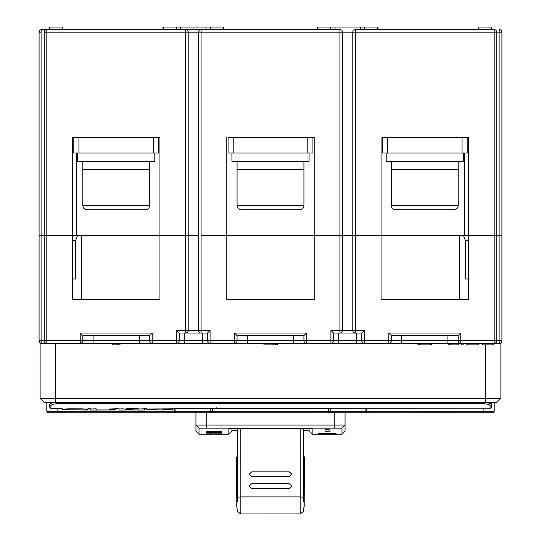 <?xml version="1.0" encoding="UTF-8"?>
<svg xmlns="http://www.w3.org/2000/svg" width="541" height="541" viewBox="0 0 541 541"><rect width="100%" height="100%" fill="white"/><g stroke="black" fill="none" stroke-linecap="round" stroke-linejoin="round"><path stroke-width="0.81" d="M249.063 474.247L251.795 471.833L289.205 471.833L291.937 474.247L289.205 476.662L251.795 476.662L249.063 474.247L251.795 476.898L289.205 476.898L291.937 474.247M251.808 488.496L249.076 486.082L251.808 483.674L289.192 483.674L291.924 486.082L289.192 488.496L251.808 488.496L251.808 488.929M249.076 486.082L251.808 488.739L289.192 488.739L291.924 486.082M303.555 467.181L304.373 467.181L304.373 479.948L303.555 479.948M303.555 477.324L304.373 477.324L303.555 477.547M303.19 479.955L304.373 479.955L304.103 497.916M303.548 484.263L304.373 484.263L303.548 484.486M303.555 457.118L304.373 457.118L304.373 466.274L303.555 466.274M237.817 484.175L236.627 484.175L236.627 473.706L237.445 473.706M236.627 466.91L236.627 457.003M237.452 496.807L236.627 496.807L236.627 484.31L237.452 484.486M237.445 477.527L236.627 477.527L237.445 477.209M237.445 473.916L236.627 473.916L236.627 466.761L237.445 466.761M237.452 487.624L236.627 487.624L237.452 487.34M304.373 470.278L303.555 470.278M237.445 469.635L236.627 469.635M300.16 502.569L300.16 513.936L240.84 513.95L237.519 511.461L236.782 506.606L236.688 456.929M237.452 501.987L237.452 497.287L240.84 496.915L240.84 513.936M300.16 503.218L300.181 428.844M304.285 503.718L303.487 511.448L300.16 513.943M303.548 501.987L303.548 497.287L300.16 496.915L240.84 496.915L240.819 428.844M304.218 506.592L304.312 456.807M304.299 466.281L304.299 466.863M304.245 497.997L303.548 497.287L303.562 428.844M236.748 496.821L236.755 498.153L237.452 497.287L237.438 428.844M236.715 503.718L236.782 506.592M387.491 137.61L387.491 153.042L462.055 153.042L462.055 137.61M387.491 153.042L382.345 153.042L382.345 137.61L468.486 137.61L467.201 137.61L467.201 153.042L462.055 153.042M233.218 137.61L233.218 153.042L307.782 153.042L307.782 137.61M233.218 153.042L228.072 153.042L228.072 137.61L314.213 137.61L312.928 137.61L312.928 153.042L307.782 153.042M78.945 137.61L78.945 153.042L153.509 153.042L153.509 137.61M78.945 153.042L73.799 153.042L73.799 137.61L159.94 137.61L158.655 137.61L158.655 153.042L153.509 153.042M303.927 205.594C303.684 208.096 302.311 209.468 299.809 209.712L241.191 209.712C238.689 209.468 237.316 208.096 237.073 205.594L303.927 205.594L303.927 169.495L237.073 169.495L303.927 169.495L303.927 161.265M458.2 205.594C457.957 208.096 456.584 209.468 454.088 209.712L395.464 209.712C392.962 209.468 391.589 208.096 391.346 205.594L458.2 205.594L458.2 169.495L391.346 169.495L458.2 169.495L458.2 161.265M149.654 205.594C149.411 208.096 148.038 209.468 145.536 209.712L86.912 209.712C84.416 209.468 83.043 208.096 82.8 205.594L149.654 205.594L149.654 169.495L82.8 169.495L149.654 169.495L149.654 161.265M463.339 153.042L463.339 161.265L386.206 161.265L386.206 153.042M309.067 153.042L309.067 161.265L231.933 161.265L231.933 153.042M154.794 153.042L154.794 161.265L77.661 161.265L77.661 153.042M72.514 235.321L77.613 235.321L75.625 240.461L75.625 279.028L72.514 279.028L72.514 299.599L72.514 235.321L41.089 235.321L41.089 340.742L39.087 340.742L39.087 235.321L41.089 235.321L39.087 235.321L39.087 32.19A2.57 2.57 0 0 1 41.664 29.62L46.803 29.62L41.664 29.62A2.57 0.568 -90 0 0 41.089 32.19L41.089 235.321L72.514 235.321L72.514 137.61M501.913 32.19L499.911 32.19A2.57 0.568 90 0 0 499.336 29.62A2.57 2.57 0 0 1 501.913 32.19L501.913 235.321L496.766 235.321L501.913 235.321L501.913 340.742L499.911 340.742L499.911 32.19L496.766 32.19A2.57 2.57 0 0 0 494.197 29.62L355.349 29.62A2.57 2.57 0 0 0 352.779 32.19L352.779 235.321L494.197 235.321L468.486 235.321L468.486 137.61M77.613 235.321L188.221 235.321L185.651 235.321L185.651 32.19L46.803 32.19L46.803 29.62L339.924 29.62A2.57 2.57 0 0 1 342.494 32.19L201.076 32.19L201.076 235.321L355.349 235.321L355.349 330.456L364.35 330.456L361.78 333.026L333.493 333.026L333.493 340.742A2.57 2.57 0 0 1 330.923 343.312L41.664 343.312A2.57 2.57 0 0 1 39.087 340.742A2.57 2.57 0 0 0 41.664 343.312L40.122 343.312L40.122 398.332L500.878 398.332L496.766 402.45L44.234 402.45L40.122 398.332L44.234 402.45M185.651 29.62L201.076 29.62A2.57 2.57 0 0 0 198.506 32.19L198.506 235.321L188.221 235.321L188.221 32.19A2.57 2.57 0 0 0 185.651 29.62A2.57 2.57 0 0 1 188.221 32.19L185.651 32.19L185.651 29.62M500.878 342.798L500.878 343.312L499.336 343.312A2.57 2.57 0 0 0 501.913 340.742A2.57 2.57 0 0 1 499.336 343.312L494.197 343.312A2.57 2.57 0 0 0 496.766 340.742L496.766 235.321L494.197 235.321L496.766 235.321L496.766 32.19L355.349 32.19L355.349 235.321L381.06 235.321L381.06 137.61L381.06 232.745M333.493 333.026L330.923 330.456L342.494 330.456L342.494 235.321L339.924 235.321L339.924 29.62A2.57 2.57 0 0 1 342.494 32.19L342.494 235.321L352.779 235.321L352.779 330.456L355.349 330.456L355.349 333.026L339.924 333.026A2.57 2.57 0 0 0 342.494 330.456L352.779 330.456A2.57 2.57 0 0 0 355.349 333.026M314.213 232.745L314.213 137.61L314.213 235.321L339.924 235.321L339.924 333.026M314.213 235.321L314.213 299.599L226.787 299.599L226.787 137.61L226.787 232.745M159.94 232.745L159.94 137.61L159.94 235.321L185.651 235.321L185.651 330.456L188.221 330.456A2.57 2.57 0 0 1 185.651 333.026L179.22 333.026L179.22 340.742A2.57 2.57 0 0 1 176.65 343.312A2.57 2.57 0 0 0 179.22 340.742L202.361 340.742L202.361 333.026M93.086 335.596L93.086 340.742L139.368 340.742L139.368 343.312L152.224 343.312A2.57 2.57 0 0 1 149.654 340.742L149.654 335.596L82.8 335.596L82.8 340.742A2.57 2.57 0 0 1 80.23 343.312L80.23 340.742L46.803 340.742L46.803 32.19L44.234 32.19A2.57 2.57 0 0 1 46.803 29.62A2.57 2.57 0 0 0 44.234 32.19L44.234 340.742A2.57 2.57 0 0 0 46.803 343.312A2.57 2.57 0 0 1 44.234 340.742L41.089 340.742A2.57 0.568 90 0 0 41.664 343.312M49.373 29.62L49.373 27.05L62.229 27.05L62.229 29.62M317.256 29.62L317.256 27.05L378.017 27.05L378.017 29.62M478.771 29.62L478.771 27.05L491.627 27.05L491.627 29.62M162.983 29.62L162.983 27.05L223.744 27.05L223.744 29.62M450.775 343.312L450.775 344.854L458.376 344.854L458.376 343.312L460.77 343.312A2.57 2.57 0 0 1 458.2 340.742L458.2 335.596L391.346 335.596L388.776 333.026L460.77 333.026L460.77 340.742L494.197 340.742L494.197 343.312L330.923 343.312L338.639 343.312L338.639 340.742L356.634 340.742L356.634 333.026M381.06 235.321L381.06 299.599L468.486 299.599L468.486 235.321M226.787 235.321L201.076 235.321L201.076 330.456L210.077 330.456L207.507 333.026L185.651 333.026L201.076 333.026A2.57 2.57 0 0 1 198.506 330.456L198.506 235.321L188.221 235.321L188.221 330.456L201.076 330.456L201.076 333.026M468.486 240.461L465.375 240.461L463.387 235.321M468.486 299.599L468.486 279.028L465.375 279.028L465.375 240.461M72.514 299.599L159.94 299.599L159.94 235.321M214.655 434.281L228.843 434.281L228.843 428.844L312.157 428.844L312.157 434.281L309.067 431.191L309.067 428.844M231.933 428.844L231.933 431.191L228.843 434.281M237.073 335.596L234.503 333.026L306.497 333.026L306.497 340.742L293.641 340.742L293.641 343.312L306.497 343.312A2.57 2.57 0 0 1 303.927 340.742L303.927 335.596L237.073 335.596L237.073 340.742L293.641 340.742L293.641 335.596M75.625 240.461L72.514 240.461M391.346 335.596L391.346 340.742A2.57 2.57 0 0 1 388.776 343.312L401.632 343.312L401.632 340.742L447.914 340.742L447.914 335.596M210.077 330.456L210.077 343.312A2.57 2.57 0 0 1 207.507 340.742L207.507 333.026M364.35 330.456L364.35 340.742L356.634 340.742L356.634 343.312L364.35 343.312A2.57 2.57 0 0 1 361.78 340.742L361.78 333.026M456.915 333.026L460.77 333.026L456.915 333.026L460.77 333.026L458.2 335.596M296.211 333.026L306.497 333.026L303.927 335.596M247.359 335.596L247.359 343.312L234.503 343.312A2.57 2.57 0 0 0 237.073 340.742L234.503 340.742L234.503 333.026M179.22 333.026L176.65 330.456L185.651 330.456L185.651 333.026M199.02 428.161L199.02 434.281L195.937 431.191L195.937 425.077L345.063 425.077L345.063 431.191L341.98 434.281L341.98 428.161L199.02 428.161L195.937 425.077L195.937 412.736M345.063 412.736L345.063 425.077L341.98 428.161M329.111 431.163L330.808 431.069M309.067 430.751L304.346 430.751M236.654 430.751L231.933 430.751M206.222 432.631L218.341 432.631L206.222 433.192L221.648 433.192L209.536 433.098L221.648 432.509L206.222 432.509M207.007 431.522L219.747 431.407C222.202 431.63 222.588 431.86 220.904 432.097L206.912 432.09L205.952 431.826L207.007 431.522M221.918 431.799L220.904 432.097L220.904 431.522M318.067 433.402L336.042 433.402L327.055 433.956L318.067 433.402M324.999 429.574L324.999 431.251L329.111 431.251L329.111 429.574L324.999 429.574M329.665 433.551L324.444 433.551L329.665 433.402M324.999 429.716L329.111 429.716M82.8 340.742A2.57 2.57 0 0 1 80.23 343.312L93.086 343.312L93.086 340.742L80.23 340.742L80.23 333.026L82.8 335.596M141.938 333.026L152.224 333.026L149.654 335.596M120.014 343.312L120.014 344.854L118.384 344.854L118.384 343.312M118.384 344.854L112.44 344.854L112.44 343.312M264.015 343.312L264.015 344.854L263.765 343.312M264.015 344.854L277.235 344.854L277.235 343.312M418.403 343.312L418.403 344.854L417.956 344.854L417.956 343.312M418.403 344.854L420.398 344.854L420.398 343.312M420.398 344.854L430.622 344.854L430.622 343.312M430.622 344.854L431.596 344.854L431.596 343.312M220.167 431.819L208.887 431.562L207.703 431.819L209.725 432.117L217.212 432.151C220.552 431.995 221.039 431.792 218.672 431.535L218.672 431.339M458.2 340.742L460.77 340.742L460.77 343.312A2.57 2.57 0 0 1 458.2 340.742L447.914 340.742L447.914 343.312L448.732 343.312L448.732 344.854L450.775 344.854M461.148 343.312L461.148 344.854L463.197 344.854L463.197 343.312M466.775 343.312L466.775 344.854L478.927 344.854L478.927 343.312M468.864 343.312L468.864 344.854M476.973 343.312L476.973 344.854M482.403 343.312L482.403 344.854L493.913 344.854L493.913 343.312M493.554 343.312L493.554 344.854M494.197 402.45L494.197 411.187A1.542 1.542 0 0 1 492.655 412.736L48.345 412.736A1.542 1.542 0 0 1 46.803 411.187L46.803 402.45M334.778 428.161L334.778 412.736L352.522 412.736M500.878 343.312L500.878 398.332L496.766 402.45M40.122 342.798L40.122 343.312M212.329 408.218L212.329 411.187L328.671 411.187L328.671 412.736A1.542 1.535 -90 0 0 330.213 411.187L365.06 411.187L365.06 408.198M57.089 408.482L57.089 411.187L174.398 411.187L174.398 412.736A1.542 1.535 -90 0 0 175.94 411.187L210.787 411.187L210.787 408.239M491.627 402.45L491.627 404.411A1.542 1.481 180 0 1 490.085 405.892C489.808 404.709 487.752 403.992 483.911 403.735L483.911 402.45M57.089 402.45L57.089 403.735C53.241 403.992 51.185 404.715 50.915 405.892A1.542 1.481 180 0 1 49.373 404.411L49.373 406.94L50.915 408.482L50.915 405.892M195.152 408.482L490.085 408.191L490.085 405.892M54.465 402.45L50.678 403.322L49.373 404.411M486.535 402.45L491.356 403.924L491.627 406.649A1.542 1.535 180 0 1 490.112 408.191M491.627 403.397L491.627 406.649A1.542 1.542 0 0 1 490.227 408.191M162.834 410.024L162.834 409.591L172.41 409.463L172.41 409.003L171.348 408.807L146.827 409.003L146.827 409.463L147.889 409.591L162.834 410.024M114.719 409.72L115.781 409.611L115.781 409.003L114.719 408.807L109.35 409.003L109.35 409.611L114.719 409.72M115.01 409.95L96.623 409.95L96.623 409.003L95.561 408.807L90.191 409.003L90.191 410.024L115.01 409.95M86.885 409.95L62.229 409.74C62.682 409.26 64.954 408.949 69.059 408.807L81.116 408.807C85.174 408.955 87.446 409.267 87.946 409.74L86.885 409.95L87.946 409.956L87.946 408.482L90.191 408.482M81.515 409.956L86.885 409.997M125.417 409.95L138.144 409.95L138.144 409.003L138.144 410.024L144.575 410.024L144.575 409.003L143.514 408.807L138.144 409.003M135.453 410.024L122.611 408.807L118.993 409.003L118.993 410.024L125.417 410.024M251.795 476.635L251.795 477.088M289.205 476.635L289.205 477.088M289.192 488.476L289.192 488.929M304.373 468.77L303.555 468.77M304.373 469.378L303.555 469.378M304.373 472.225L303.555 472.225M304.373 473.179L303.555 473.179M304.373 474.504L303.555 474.504M304.373 475.708L303.555 475.708M304.373 476.168L303.555 476.168M304.373 479.306L303.555 479.306M304.373 479.61L303.555 479.61M304.373 489.754L303.548 489.754M304.373 494.379L303.548 494.379M304.373 497.186L303.548 497.186M304.373 486.156L303.548 486.156M304.373 486.569L303.548 486.569M304.373 465.639L303.555 465.639M304.373 466.051L303.555 466.051M237.445 476.046L236.627 476.046M237.445 475.681L236.627 475.681M237.445 466.457L236.627 466.457L237.445 466.43M237.445 466.301L236.627 466.301M237.445 463.434L236.627 463.434M237.445 458.795L236.627 458.795M237.452 486.528L236.627 486.528M237.452 486.075L236.627 486.075M237.452 482.051L236.627 482.051M237.445 480.516L236.627 480.516M237.445 478.731L236.627 478.731M237.445 476.641L236.627 476.641M237.445 476.344L236.627 476.344M237.445 469.088L236.627 469.088M237.445 468.716L236.627 468.716M237.445 467.045L236.627 467.045M237.452 496.645L236.627 496.645M237.452 496.178L236.627 496.178M201.076 29.62L201.076 32.19L188.221 32.19M317.946 27.05L317.946 29.62M330.565 29.62L330.565 27.05M355.349 29.62L355.349 32.19L342.494 32.19M360.252 29.62L360.252 27.05M335.021 27.05L335.021 29.62M499.336 343.312A2.57 0.568 -90 0 0 499.911 340.742L494.197 340.742L494.197 29.62A2.57 2.57 0 0 1 496.766 32.19M364.708 27.05L364.708 29.62M377.327 29.62L377.327 27.05M180.748 29.62L180.748 27.05M205.979 29.62L205.979 27.05M210.435 29.62L210.435 27.05M223.054 29.62L223.054 27.05M163.673 29.62L163.673 27.05M176.292 29.62L176.292 27.05M39.087 32.19L41.089 32.19M364.35 343.312L364.35 340.742L388.776 340.742L388.776 333.026M306.497 343.312L306.497 340.742L330.923 340.742L330.923 330.456M202.361 343.312L202.361 340.742L234.503 340.742L234.503 343.312A2.57 2.57 0 0 0 237.073 340.742M80.23 333.026L152.224 333.026L152.224 340.742L176.65 340.742L176.65 330.456M149.654 340.742L152.224 340.742L152.224 343.312A2.57 2.57 0 0 1 149.654 340.742L139.368 340.742L139.368 335.596M401.632 335.596L401.632 340.742L391.346 340.742A2.57 2.57 0 0 1 388.776 343.312L388.776 340.742L391.346 340.742M184.366 333.026L184.366 343.312M338.639 333.026L338.639 340.742L333.493 340.742A2.57 2.57 0 0 1 330.923 343.312L330.923 340.742L333.493 340.742M46.803 343.312L46.803 340.742L44.234 340.742M176.65 343.312L176.65 340.742L179.22 340.742M206.222 412.736L206.222 428.161M116.146 344.854L116.146 343.312M273.313 344.854L273.313 343.312M275.477 344.854L275.477 343.312M206.912 432.09L206.912 431.535M55.547 343.312L55.547 402.45M485.453 402.45L485.453 344.854M366.602 408.198L366.602 411.187L483.911 411.187L483.911 408.198M330.213 408.198L330.213 411.187L328.671 411.187L328.671 408.198M175.94 408.482L175.94 411.187L174.398 411.187L174.398 408.482M365.06 411.187L366.602 411.187L366.602 412.736A1.542 1.535 -90 0 1 365.06 411.187M210.787 411.187L212.329 411.187L212.329 412.736A1.542 1.535 -90 0 1 210.787 411.187M46.803 411.187L57.089 411.187L57.089 412.736M483.911 412.736L483.911 411.187L494.197 411.187A1.542 1.542 0 0 1 492.655 412.736M57.089 403.735L483.911 403.735M196.038 408.482L216.4 408.198L216.4 407.786L216.4 408.191L490.085 408.198M304.373 477.318L303.237 477.318M304.373 487.732L303.122 487.732M304.373 484.256L303.19 484.256M304.373 466.281L303.332 466.281M237.736 473.706L236.627 473.706M237.675 466.437L236.627 466.437M237.573 456.929L236.627 456.929M237.763 477.203L236.627 477.203M237.682 466.755L236.627 466.755M237.918 496.821L236.627 496.821M237.83 487.333L236.627 487.333M303.555 448.124L303.792 428.844M237.445 448.124L237.208 428.844M237.073 205.594L237.073 161.265M391.346 205.594L391.346 161.265M82.8 205.594L82.8 161.265M76.376 153.042L76.376 235.321M464.624 153.042L464.624 235.321M81.515 299.599L81.515 235.321M459.485 299.599L459.485 235.321M199.02 434.281L213.208 434.281M312.157 434.281L341.98 434.281M276.228 343.312L276.228 344.854M207.703 431.819L207.703 431.441M220.16 431.792L220.16 431.441M50.915 408.482L62.229 408.482M115.781 408.482L118.993 408.482M126.344 408.482L138.144 408.482M144.575 409.003L144.575 408.482L146.827 408.482M172.41 408.482L195.937 408.482"/></g></svg>
